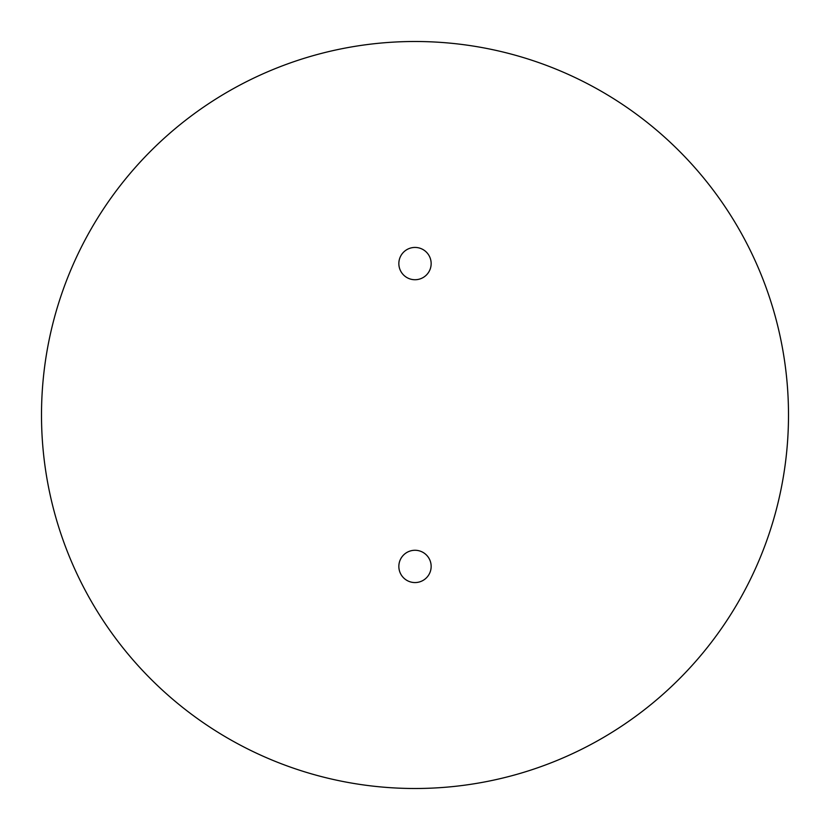 <?xml version="1.0" encoding="UTF-8"?>
<svg xmlns="http://www.w3.org/2000/svg" width="830" height="830" viewBox="0 0 830 830"><rect width="100%" height="100%" fill="white"/><g stroke="black" fill="none" stroke-linecap="round" stroke-linejoin="round"><path stroke-width="1.25" d="M398.846 263.577A16.154 16.154 0 0 0 415 279.731A16.154 16.154 0 0 0 431.154 263.577A16.154 16.154 0 0 0 415 247.433A16.154 16.154 0 0 0 398.846 263.577M398.846 566.423A16.154 16.154 0 0 0 415 582.567A16.154 16.154 0 0 0 431.154 566.423A16.154 16.154 0 0 0 415 550.269A16.154 16.154 0 0 0 398.846 566.423M41.5 415A373.5 373.5 0 0 0 415 788.5A373.5 373.5 0 0 0 788.5 415A373.5 373.5 0 0 0 415 41.5A373.5 373.5 0 0 0 41.5 415"/></g></svg>
